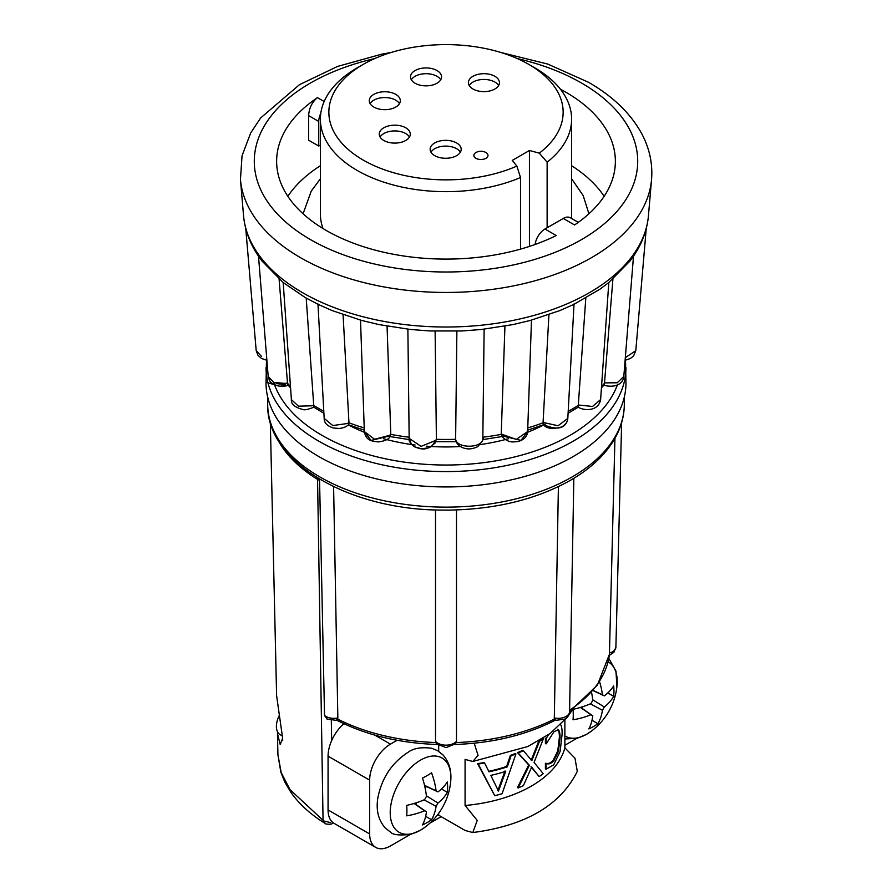 <?xml version="1.0" encoding="UTF-8"?>
<svg xmlns="http://www.w3.org/2000/svg" width="892" height="892" viewBox="0 0 892 892"><rect width="100%" height="100%" fill="white"/><g stroke="black" fill="none" stroke-linecap="round" stroke-linejoin="round"><path stroke-width="1.34" d="M571.371 218.35A125.616 72.52 0 0 0 571.616 213.79L571.616 119.149A125.616 72.52 0 0 0 534.821 67.87L528.833 64.414A117.153 67.636 0 0 0 363.167 64.414A117.153 67.636 0 0 0 363.167 160.058A117.153 67.636 0 0 0 516.858 166.09L520.515 177.53A125.616 72.52 0 0 1 357.179 170.428A125.616 72.52 0 0 1 320.384 119.149A125.616 72.52 0 0 1 357.179 67.87L363.167 64.414M547.13 227.772L547.13 162.166A125.616 72.52 0 0 0 571.616 119.149M320.384 119.149L320.384 213.79A125.616 72.52 0 0 0 323.004 228.542M456.648 155.643A15.521 8.965 0 0 0 461.197 149.299A15.521 8.965 0 0 0 451.608 141.025A15.521 8.965 0 0 0 434.694 142.965A15.521 8.965 0 0 0 430.145 149.299A15.521 8.965 0 0 0 439.723 157.583A15.521 8.965 0 0 0 456.648 155.643M460.372 152.186A15.521 8.965 0 0 0 434.694 148.73A15.521 8.965 0 0 0 430.97 152.186M405.748 140.468A15.521 8.965 0 0 0 410.298 134.135A15.521 8.965 0 0 0 400.709 125.85A15.521 8.965 0 0 0 383.794 127.79A15.521 8.965 0 0 0 379.245 134.135A15.521 8.965 0 0 0 388.823 142.408A15.521 8.965 0 0 0 405.748 140.468M409.473 137.011A15.521 8.965 0 0 0 383.794 133.555A15.521 8.965 0 0 0 380.07 137.011M395.769 107.051A15.521 8.965 0 0 0 400.318 100.707A15.521 8.965 0 0 0 390.729 92.434A15.521 8.965 0 0 0 373.815 94.374A15.521 8.965 0 0 0 369.266 100.707A15.521 8.965 0 0 0 378.844 108.991A15.521 8.965 0 0 0 395.769 107.051M437.013 83.235A15.521 8.965 0 0 0 441.562 76.89A15.521 8.965 0 0 0 431.984 68.617A15.521 8.965 0 0 0 415.059 70.557A15.521 8.965 0 0 0 410.51 76.89A15.521 8.965 0 0 0 420.099 85.175A15.521 8.965 0 0 0 437.013 83.235M440.737 79.778A15.521 8.965 0 0 0 415.059 76.322A15.521 8.965 0 0 0 411.335 79.778M494.904 88.999A15.521 8.965 0 0 0 499.453 82.655A15.521 8.965 0 0 0 489.864 74.371A15.521 8.965 0 0 0 472.95 76.322A15.521 8.965 0 0 0 468.4 82.655A15.521 8.965 0 0 0 477.978 90.939A15.521 8.965 0 0 0 494.904 88.999M498.628 85.543A15.521 8.965 0 0 0 472.95 82.075A15.521 8.965 0 0 0 469.225 85.543M475.938 158.297A7.058 4.07 0 0 0 483.631 159.177A7.058 4.07 0 0 0 487.991 155.409A7.058 4.07 0 0 0 485.917 152.532A7.058 4.07 0 0 0 485.661 152.387A10.236 10.236 0 0 0 476.205 152.387A7.058 4.07 0 0 0 473.875 155.409A7.058 4.07 0 0 0 475.938 158.297M473.875 155.409L473.875 155.453A7.058 4.07 0 0 0 473.875 155.453A7.058 4.07 0 0 0 475.938 158.33A7.058 4.07 0 0 0 483.631 159.211A7.058 4.07 0 0 0 487.991 155.453A7.058 4.07 0 0 0 487.991 155.431L487.991 155.453M399.449 103.662A15.454 8.92 0 0 0 395.713 100.16A15.454 8.92 0 0 0 370.124 103.662M348.27 424.86A143.935 83.101 0 0 0 364.438 432.319M383.549 438.719A143.935 83.101 0 0 0 415.059 445.008M426.264 446.167A143.935 83.101 0 0 0 460.473 446.524M480.286 444.562A143.935 83.101 0 0 0 508.451 438.719M527.551 432.319A143.935 83.101 0 0 0 545.369 423.968M564.881 735.911A42.894 24.764 120 0 0 586.88 734.127A42.894 24.764 120 0 0 591.162 731.295L591.162 731.295A64.759 64.759 0 0 0 616.907 686.717A42.894 24.764 120 0 0 608.11 661.831M591.563 692.538A64.726 34.665 63.3 0 1 592.79 700.343A64.38 49.841 120 0 1 590.917 703.598A64.726 34.665 176.7 0 1 573.032 709.352A59.887 32.079 63.3 0 1 573.032 719.799A64.726 39.884 3.6 0 0 590.917 714.737A64.38 2.598 33.3 0 0 592.79 715.819A64.726 34.665 63.3 0 1 588.832 728.92A59.887 36.907 3.6 0 0 593.604 726.467A59.887 36.907 3.6 0 0 597.885 723.702A64.726 39.884 -123.6 0 0 602.434 710.255A64.38 55.025 -60 0 0 604.319 706.999A64.726 39.884 3.6 0 0 613.685 696.329A59.887 36.907 -123.6 0 0 613.685 685.881A64.726 34.665 176.7 0 1 604.319 695.86A64.38 2.598 -153.3 0 0 602.434 694.779A64.726 39.884 -123.6 0 0 599.591 681.778M420.545 760.118A42.894 24.764 120 0 0 390.217 812.645A42.894 24.764 120 0 0 420.545 830.162A42.894 24.764 120 0 0 424.826 827.33L424.826 827.33A64.759 64.759 0 0 0 450.572 782.752A42.894 24.764 120 0 0 420.545 760.118M422.496 824.955A59.887 36.907 3.6 0 0 427.257 822.502A59.887 36.907 3.6 0 0 431.538 819.737A64.726 39.884 -123.6 0 0 436.099 806.29A64.38 55.025 -60 0 0 437.983 803.034A64.726 39.884 3.6 0 0 447.349 792.364A59.887 36.907 -123.6 0 0 447.349 781.916A64.726 34.665 176.7 0 1 437.983 791.895A64.38 2.598 -153.3 0 0 436.099 790.814A64.726 39.884 -123.6 0 0 431.538 772.795A59.887 32.079 176.7 0 1 427.257 775.527A59.887 32.079 176.7 0 1 422.496 778.014A64.726 34.665 63.3 0 1 426.454 796.378A64.38 49.841 120 0 1 424.581 799.633A64.726 34.665 176.7 0 1 406.696 805.387A59.887 32.079 63.3 0 1 406.696 815.834A64.726 39.884 3.6 0 0 424.581 810.772A64.38 2.598 33.3 0 0 426.454 811.854A64.726 34.665 63.3 0 1 422.496 824.955M282.53 736.112L279.91 734.495A17.795 10.28 -60 0 1 279.196 715.674M450.003 510.09L441.997 510.09M435.508 509.934L435.508 741.319L436.422 743.761L446 747.63L455.589 743.772L456.492 741.319L456.492 510.313M558.392 486.642L554.3 719.108C554.356 720.881 554.668 720.948 555.225 719.32M614.945 438.329L609.414 654.327L597.384 685.112L569.575 711.638L573.846 478.302M333.273 822.814L332.136 823.472C332.225 824.743 324.264 824.163 325.223 823.439L325.212 823.439C310.65 814.53 299.177 804.116 290.792 792.196L284.738 781.927L280.857 772.271L277.925 754.766L277.457 733.514L280.2 744.575L282.641 738.186L276.609 695.727L270.321 422.496M319.537 479.049L324.532 715.507A11.763 6.935 -1 0 0 325.87 716.421A11.763 6.935 -1 0 0 337.845 717.96L333.608 486.642M327.252 719.186L324.532 715.507M266.485 360.234L266.039 383.058A179.961 103.896 0 0 0 377.138 479.037A179.961 103.896 0 0 0 573.244 456.526A179.961 103.896 0 0 0 625.961 383.058L625.515 360.234M258.49 256.138L268.191 376.457L273.777 382.423L285.329 383.404L287.492 382.891L287.96 384.987L290.558 387.875M279.096 279.096L287.492 382.891M311.821 405.815L313.705 404.99L313.817 407.198C307.974 409.54 304.328 410.309 302.879 409.484C294.717 407.376 290.881 404.065 291.383 399.56L298.441 406.183L311.821 405.815M306.201 298.095L313.705 404.99M317.965 303.96L324.175 418.37L332.805 425.562L347.456 423.51L348.939 422.429L348.582 424.57M343.074 314.686L348.939 422.429M364.36 431.583L374.595 439.265L389.804 435.274L390.774 434.003L390.44 435.753C389.358 439.009 385.311 441.061 378.286 441.93C372.477 441.116 366.155 441.261 364.349 431.583L371.061 440.414L390.44 435.753M387.061 326.149L390.774 434.003M407.878 329.193L409.16 438.318L421.069 446.39L435.976 440.302L436.389 438.931L434.995 443.134L429.531 447.561L421.805 448.843L414.568 446.825L411.424 444.249L409.183 438.652M435.118 331.166L436.389 438.931M601.442 387.875L604.04 384.987L604.508 382.891L617.264 382.768L623.809 376.457L633.51 256.138L630.109 260.888L608.757 282.563L599.814 289.276L573.679 304.462L559.83 310.583L530.339 320.44L512.945 324.599L481.379 329.494L462.134 330.954L429.866 330.954L410.621 329.494L379.055 324.599L361.661 320.44L332.17 310.583L318.321 304.462L305.097 297.471L283.243 282.563M320.384 145.095L318.756 146.043L308.643 140.211L308.643 115.626C309.056 108.155 311.988 102.167 317.44 97.652A169.369 97.785 0 0 0 276.632 161.307A169.369 97.785 0 0 0 326.238 230.459A169.369 97.785 0 0 0 556.262 235.533L544.967 229.01A14.116 8.151 120 0 0 535.111 244.464M578.306 222.364L570.322 217.748A14.116 8.151 120 0 0 563.265 218.451L574.559 224.974A169.369 97.785 0 0 0 615.368 161.307A169.369 97.785 0 0 0 565.762 92.166A169.369 97.785 0 0 0 560.41 89.211M287.848 196.318A169.369 97.785 180 0 1 320.384 165.722M277.022 438.273A175.958 101.588 0 0 0 317.541 479.372A7.058 4.07 0 0 0 319.581 480.242M277.925 754.766L281.181 772.539L290 789.632L323.774 820.952L330.687 822.636M282.619 736.669L282.675 740.572L282.619 736.669M571.616 165.722A169.369 97.785 180 0 1 604.152 196.318M436.378 439.299A177.709 102.591 0 0 0 455.622 439.299L456.882 331.166M482.851 437.225A177.709 102.591 0 0 0 501.226 434.371L504.939 326.149M527.774 427.937A177.709 102.591 0 0 0 543.061 422.797L548.926 314.686M568.204 411.346A177.709 102.591 0 0 0 578.284 405.369L585.799 298.095M563.265 218.451L544.967 229.01M604.508 382.891L612.904 279.096M283.232 282.563L261.891 260.888L258.524 256.227C249.838 243.46 244.854 229.98 243.561 215.786A202.685 117.019 0 0 0 302.678 292.743A202.685 117.019 0 0 0 518.91 319.18A202.685 117.019 0 0 0 648.439 215.786C647.146 229.98 642.162 243.46 633.476 256.227M578.295 404.99L592.522 406.462L600.617 399.56C598.599 411.424 584.227 410.967 578.183 407.198L568.104 413.297M543.061 422.429L558.091 425.763L567.814 418.393L574.035 303.96M501.226 434.003L516.278 439.399L527.64 431.55M455.611 438.931C456.336 449.089 483.687 448.386 482.84 438.262L482.84 438.34C484.245 438.307 482.539 441.072 477.722 446.647C472.615 449.1 467.899 449.546 463.561 447.985C458.878 446.234 456.247 443.435 455.656 439.566L455.622 439.299M245.757 228.553L256.194 350.634L261.467 356.376M625.325 357.67L635.806 350.645L633.599 355.875L630.41 358.506L625.114 360.312M501.226 434.371L501.56 435.753C504.894 440.001 508.908 442.064 513.58 441.93L517.728 441.562C523.938 439.968 527.239 436.634 527.651 431.55L520.973 440.38L501.56 435.753M543.061 422.797L543.406 424.57C546.361 428.595 552.338 429.431 561.347 427.045C565.361 424.96 567.524 422.072 567.814 418.393L567.134 421.381C563.922 429.03 556.017 430.089 543.418 424.57M578.284 405.369L578.183 407.198M318.756 146.043L318.756 121.457A14.116 8.151 -60 0 1 320.797 113.295M497.803 790.669L505.05 770.956M498.472 791.059L505.719 771.346A119.26 68.862 180 0 1 490.812 775.382L498.472 791.059M515.944 753.93L502.084 793.702A119.26 68.862 180 0 1 494.737 795.697L478.246 764.031A119.26 68.862 0 0 0 484.557 762.95L488.994 771.803A119.26 68.862 0 0 0 507.303 766.841L511.027 755.814A119.26 68.862 0 0 0 515.944 753.93L515.275 753.55A119.26 68.862 0 0 1 510.358 755.424L511.027 755.814M560.098 724.036C561.525 725.374 562.205 728.797 562.105 734.306L560.109 751.521L553.687 764.845L546.071 769.205L546.071 763.808A119.26 68.862 0 0 0 546.317 763.597C548.758 764.477 551.267 763.496 553.843 760.686L558.437 751.265L560.042 737.952C560.12 733.726 559.563 730.961 558.359 729.667L553.821 731.953L546.305 743.705A119.26 68.862 180 0 1 546.071 743.895L546.071 738.576L548.848 734.428M539.147 776.609L531.665 767.109L523.403 785.618A119.26 68.862 180 0 1 518.174 787.971L529.369 765.314L518.174 753.004A119.26 68.862 0 0 0 523.37 750.685L531.844 760.642L539.437 741.442A119.26 68.862 0 0 0 543.529 738.442L534.074 762.404L543.195 773.654A119.26 68.862 180 0 1 539.147 776.609L530.996 766.73M582.599 708.683L582.599 706.754M416.252 804.718L416.252 802.789M425.027 787.603L426.699 786.633M488.749 771.324A119.26 68.862 0 0 0 506.634 766.451L510.358 755.424M506.634 766.451L507.303 766.841M494.737 795.697L477.588 763.641A119.26 68.862 0 0 0 483.888 762.571L484.557 762.95M477.588 763.641L478.246 764.031M546.071 769.205L545.413 768.826L545.413 763.418A119.26 68.862 0 0 0 545.659 763.217C548.089 764.087 550.598 763.117 553.185 760.307L557.768 750.886L559.373 737.572L560.042 737.952M559.373 737.572C559.451 733.336 558.894 730.57 557.701 729.277M557.768 750.886L558.437 751.265M553.185 760.307L553.843 760.686M545.659 763.217L546.317 763.597M545.413 763.418L546.071 763.808M546.071 743.895L545.413 743.504L545.413 738.197L546.071 738.576M531.186 760.252L538.779 741.062A119.26 68.862 0 0 0 540.151 740.081M538.779 741.062L539.437 741.442M518.174 787.971L517.505 787.58L528.7 764.935L517.505 752.625A119.26 68.862 0 0 0 522.701 750.295L523.37 750.685M517.505 752.625L518.174 753.004M528.7 764.935L529.369 765.314M592.734 699.774L604.319 706.999M590.381 703.833L602.434 710.255M607.798 692.939L613.685 696.329M593.158 690.664L604.319 695.86M593.303 690.486L602.434 694.779M580.413 707.434L590.917 714.737M580.692 707.356L592.79 715.819M591.998 720.301L597.885 723.702M426.387 795.809L437.983 803.034M424.046 799.868L436.099 806.29M441.462 788.963L447.349 792.364M424.592 785.651L437.983 791.895M424.525 785.361L436.099 790.814M414.078 803.469L424.581 810.772M414.356 803.391L426.454 811.854M425.662 816.336L431.538 819.737M474.209 743.214L478.067 755.39L472.793 761.478L465.078 759.393L465.078 805.487A119.26 68.862 0 0 0 564.881 747.864L564.881 720.045M465.078 805.487L477.231 820.439L472.793 832.548L465.078 830.452L438.686 815.21L438.686 813.326M472.793 832.548C525.622 825.635 560.466 805.242 577.291 771.346L574.961 758.189L564.881 747.864M438.686 751.354L438.686 745.667M336.775 719.32C337.332 720.959 337.644 720.881 337.7 719.108L337.845 717.96M397.141 740.282L390.44 744.151A29.403 16.981 120 0 0 369.656 780.154L369.656 833.942A29.403 16.981 120 0 0 375.744 847.4A29.403 16.981 120 0 0 390.44 845.939L410.32 834.466M429.877 823.182L441.172 816.648M564.881 745.233L576.656 738.431M343.877 723.713A29.403 16.981 120 0 0 331.668 740.561A29.403 16.981 120 0 0 328.066 756.148L328.066 809.936A29.403 16.981 120 0 0 334.154 823.394L375.744 847.4M332.136 823.472A6.121 3.535 -120 0 0 332.984 822.591M325.212 823.439L323.774 820.952M331.668 740.561L331.311 720.613M529.435 246.404L529.435 150.492L512.264 160.404L516.858 166.09M529.435 150.492L539.292 153.145A117.153 67.636 0 0 0 528.833 64.414L534.821 67.87M539.292 153.145L547.13 162.166M520.515 249.124L520.515 177.53M267.689 397.074L267.689 404.188A178.311 102.948 0 0 0 377.762 499.297A178.311 102.948 0 0 0 572.084 476.975A178.311 102.948 0 0 0 624.311 404.188L624.311 397.074M435.508 741.319A11.763 6.991 0 0 0 446 745.154A11.763 6.991 0 0 0 456.492 741.319M554.155 717.96A11.763 6.935 1 0 0 566.13 716.421A11.763 6.935 1 0 0 569.575 711.638C569.52 714.67 567.948 717.168 564.87 719.119L554.623 720.513C525.734 735.231 492.183 743.237 453.95 744.53M609.448 653.011A11.763 6.79 1.5 0 0 615.893 647.168A11.763 6.79 1.5 0 0 615.893 647.068M266.039 367.694A179.961 103.896 0 0 0 377.138 463.673A179.961 103.896 0 0 0 573.244 441.15A179.961 103.896 0 0 0 625.961 367.694M273.721 382.4A175.256 101.175 0 0 0 394.13 460.495A175.256 101.175 0 0 0 569.921 435.396A175.256 101.175 0 0 0 617.42 384.876M648.439 215.786L651.55 179.515A205.796 118.814 180 0 1 520.025 284.503A205.796 118.814 180 0 1 300.481 257.654A205.796 118.814 180 0 1 240.45 179.515L243.561 215.786M374.729 58.56A191.713 110.686 0 0 0 310.438 239.58A191.713 110.686 0 0 0 581.562 239.58A191.713 110.686 0 0 0 581.562 83.045A191.713 110.686 0 0 0 517.271 58.56M317.541 477.922L323.049 819.77M287.514 383.259A177.709 102.591 0 0 0 290.469 386.481M313.716 405.369A177.709 102.591 0 0 0 323.796 411.346M348.939 422.797A177.709 102.591 0 0 0 364.226 427.937M390.774 434.371A177.709 102.591 0 0 0 409.149 437.225M317.44 97.652L324.153 101.521M601.531 386.481A177.709 102.591 0 0 0 604.486 383.259M308.643 115.626L318.756 121.457M337.7 719.108A163.749 94.541 0 0 0 435.731 742.545M456.269 742.545A163.749 94.541 0 0 0 554.3 719.108M569.609 710.199A163.749 94.541 0 0 0 609.426 654.126M328.066 756.148L369.656 780.154M328.066 809.936L369.656 833.942M374.796 735.108L390.44 744.151M588.932 213.768L583.145 195.504L571.616 178.79M609.292 655.408L613.841 652.364L615.893 647.168L621.635 422.63M591.162 731.295L586.512 734.361L577.079 738.331L564.881 738.966M424.826 827.33L420.177 830.396L410.733 834.354C399.438 835.626 392.67 834.856 390.417 832.046L385.355 828.077C378.476 820.384 375.945 810.471 377.773 798.362C381.609 778.292 391.666 762.972 407.945 752.391C413.353 748.288 421.303 746.905 431.773 748.277L437.704 750.752L442.778 754.721C449.312 761.913 451.91 771.257 450.572 782.752M624.311 404.188C624.266 416.04 621.1 427.502 614.822 438.552C605.49 454.675 590.749 468.556 570.624 480.208C536.828 499.185 496.61 509.142 450.003 510.079M326.996 719.041L337.377 720.513C366.266 735.231 399.817 743.237 438.05 744.53M651.55 179.515C652.844 163.191 649.343 147.492 641.025 132.406C629.93 112.771 612.458 96.08 588.62 82.343L547.788 64.079L500.78 52.45M608.823 282.452L600.617 399.56M531.476 320.128L527.651 431.583M484.122 329.193L482.84 438.318M360.524 320.128L364.349 431.583M283.177 282.452L291.383 399.56M646.243 228.553L635.806 350.634M266.886 360.301L261.59 358.495L258 355.362L256.194 350.634M288.183 385.233L279.575 386.269L266.039 382.233M276.119 383.527L285.172 384.697M268.191 376.457C269.116 380.137 270.22 382.267 271.48 382.858C277.055 386.559 282.708 387.318 288.462 385.121M323.896 413.297L313.828 407.198M348.582 424.559C346.81 426.61 343.676 427.915 339.172 428.495L333.262 427.97C327.141 425.986 324.108 422.786 324.175 418.37M364.304 430.189L348.415 424.726M409.272 439.622L389.938 436.545M436.266 439.511L431.739 446.39C425.127 449.445 422.92 450.103 414.423 446.747C410.041 443.09 408.291 440.291 409.16 438.318M456.258 441.696L435.742 441.696M502.051 436.545L482.728 439.622M543.574 424.726L527.696 430.189M623.798 376.457C623.173 384.407 614.22 388.243 603.549 385.132M391.22 52.45L381.854 54.133L337.667 66.398L299.5 84.651L260.62 117.989L250.674 132.964L242.044 155.788L240.45 179.515M472.793 761.478L527.919 746.492L550.085 733.525L567.134 717.369M568.315 715.852L572.653 709.497M608.835 658.396L615.971 671.096L616.907 686.717M267.689 404.188C266.006 461.911 349.051 510.034 441.997 510.079M303.068 213.779L311.252 191.111L320.384 178.79"/></g></svg>

